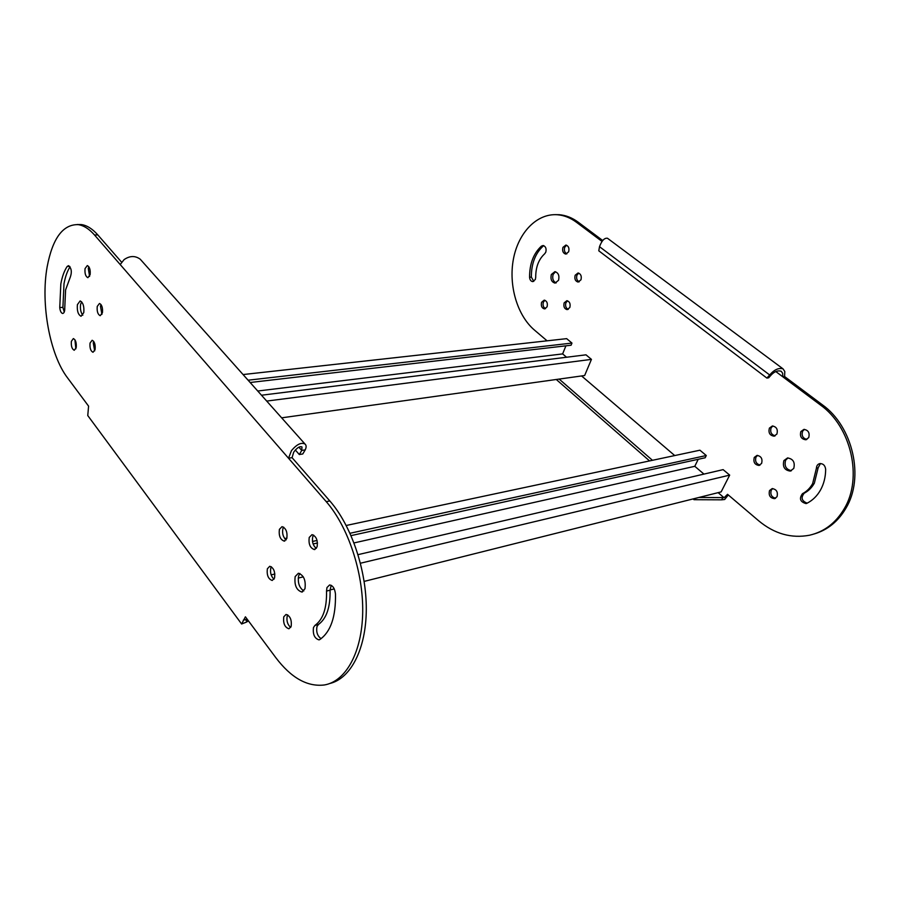 <?xml version="1.0" encoding="UTF-8"?>
<svg xmlns="http://www.w3.org/2000/svg" width="900" height="900" viewBox="0 0 900 900"><rect width="100%" height="100%" fill="white"/><g stroke="black" fill="none" stroke-linecap="round" stroke-linejoin="round"><path stroke-width="1.35" d="M248.107 380.205L571.961 343.08L566.663 338.647L243.067 374.558M566.561 357.244L562.635 353.902L565.92 345.825M261.495 395.224L585.99 354.825L591.435 359.381L584.64 375.525L281.655 417.836M571.961 343.08L571.072 345.229L250.155 382.5M257.738 391.016L562.635 353.902M591.435 359.381L266.704 401.074M350.01 533.273L706.275 455.524L699.919 450.202L346.23 525.476M703.957 474.098L694.789 466.301L698.22 459.281M358.043 554.648L723.127 469.631L729.675 475.11L721.136 491.895L364.162 581.4M706.275 455.524L705.173 457.762L351.056 535.613M317.498 542.993L313.11 543.96M354.026 542.925L694.789 466.301M274.871 574.009L271.136 574.875M729.675 475.11L360.45 563.22M303.322 576.855L298.215 578.07M334.249 588.904L330.064 589.95M286.92 538.099L284.704 538.571M317.07 540.461L312.491 541.451M295.312 449.989L299.317 454.534L301.748 450.428L301.984 446.974C299.734 446.006 296.978 447.739 293.704 452.194L292.061 457.65L288.517 458.235L326.239 501.649C348.03 526.545 363.386 572.31 362.7 612.349C362.048 652.433 345.791 681.401 324.394 684.967C307.35 687.026 291.15 677.914 275.794 657.641L245.407 616.815L241.616 623.992L87.761 415.553L88.582 406.136L67.477 377.775C49.725 354.544 40.5 303.716 47.149 266.85C52.538 238.41 62.843 224.336 78.086 224.629C83.644 225.416 89.123 228.87 94.522 235.001L120.206 264.555L124.087 259.616C129.814 255.679 135.191 255.544 140.231 259.211L141.39 260.505M82.8 315.214C80.764 312.514 80.032 308.925 80.595 304.436L81.596 301.77M77.4 304.639C76.894 310.86 78.109 314.73 81.067 316.26L83.779 312.593C84.296 306.371 83.081 302.479 80.134 300.938L77.4 304.639M75.859 348.851L74.914 339.728M71.381 341.291C70.999 346.106 71.955 349.099 74.25 350.269L76.219 347.569C76.601 342.754 75.645 339.75 73.361 338.569L71.381 341.291M94.68 350.899L93.251 342.787L93.69 341.359M90.045 343.058C89.629 347.996 90.63 351.067 93.026 352.271L95.108 349.504C95.524 344.565 94.534 341.494 92.138 340.279L90.045 343.058M101.903 314.381L100.485 306.202L101.025 304.549M97.245 306.405C96.806 311.366 97.796 314.46 100.204 315.686L102.431 312.761C102.881 307.8 101.891 304.706 99.484 303.469L97.245 306.405M89.584 276.401L88.29 268.447L88.841 266.704M85.05 268.594C84.634 273.454 85.567 276.491 87.874 277.695L90.124 274.68C90.562 269.82 89.617 266.771 87.323 265.556L85.05 268.594M316.327 548.392C313.02 545.648 311.827 541.733 312.772 536.659L313.571 535.061M309.24 537.424C308.396 544.039 310.118 548.089 314.381 549.574L317.104 546.84C317.947 540.225 316.249 536.164 311.996 534.656L309.24 537.424M64.249 312.064L62.91 307.35L64.001 283.781C65.273 276.795 67.275 271.148 70.02 266.839M67.163 266.456C64.26 270.821 62.156 276.649 60.829 283.95L59.76 307.553C60.142 311.04 61.099 313.02 62.629 313.481C64.136 313.256 64.856 311.355 64.766 307.8L65.599 289.901L70.436 276.739C72.045 271.744 71.404 268.054 68.524 265.669L67.163 266.456L69.649 266.355M290.7 627.446C287.516 624.623 286.358 620.786 287.224 615.938L287.696 614.869M283.759 616.837C283.05 623.374 284.76 627.356 288.911 628.785L291.15 626.423C291.881 619.875 290.183 615.893 286.043 614.441L283.759 616.837M274.028 579.184C271.058 576.439 269.989 572.715 270.81 568.012L271.373 566.752M267.356 568.8C266.648 575.156 268.267 579.049 272.205 580.466L274.567 577.969C275.287 571.613 273.679 567.72 269.741 566.28L267.356 568.8M286.132 539.921C283.106 537.199 282.026 533.441 282.892 528.637L283.613 527.119M279.394 529.369C278.64 535.759 280.249 539.674 284.243 541.125L286.819 538.447C287.595 532.058 285.998 528.131 282.015 526.658L279.394 529.369M321.098 638.685C317.419 636.019 316.046 631.969 316.98 626.569L318.431 624.488C326.554 618.615 330.435 607.185 330.064 590.197L331.189 585.304M335.464 593.933C334.755 588.409 332.798 585.428 329.58 584.966L326.959 587.576L326.531 591.086C326.914 608.107 323.044 619.56 314.921 625.433L313.481 627.514C312.694 634.309 314.516 638.415 318.949 639.866L319.826 639.54C330.716 631.901 335.925 616.702 335.464 593.933M303.795 590.951C299.239 587.734 297.529 582.66 298.665 575.73L299.891 573.491M295.178 576.551C294.176 585.023 296.381 590.186 301.804 592.043L304.965 588.791C305.989 580.32 303.795 575.145 298.395 573.244L295.178 576.551M248.49 620.955L246.285 622.17L247.219 619.245M246.285 622.17L241.616 623.992M247.162 619.268L245.869 620.224L246.69 619.29L243.315 620.145M77.141 224.528L81.337 224.561C86.906 225.349 92.396 228.791 97.808 234.911L121.59 262.181M292.061 457.65L329.827 500.951C351.281 525.398 366.536 569.993 366.289 609.536C366.075 649.114 350.696 678.544 329.85 683.482M120.206 264.555L288.517 458.235L291.476 450.608C296.764 444.341 301.264 442.147 304.976 444.004C306.416 445.23 306.495 447.188 305.213 449.876L301.748 450.428L298.879 447.188M305.213 449.876L302.782 453.971L299.317 454.534M814.354 533.903C827.617 529.942 838.136 521.415 845.876 508.32C864.686 477.517 852.84 426.319 822.262 404.719L784.586 376.537L782.842 376.83L820.53 405.056C851.141 426.69 862.988 477.979 844.178 508.826C835.729 523.024 824.175 531.832 809.516 535.23C791.347 538.639 774.428 533.846 758.745 520.852L727.549 494.325L724.072 497.734L722.812 497.61L721.676 499.826L724.68 499.489L728.28 494.944M783.9 460.598C782.404 466.74 784.508 470.228 790.2 471.071L793.744 468.461C795.251 462.341 793.181 458.831 787.523 457.954L783.9 460.598M791.438 470.689C786.026 469.485 784.091 465.986 785.633 460.181L787.995 457.909M769.545 490.556C768.42 495.338 770.074 498.037 774.472 498.645L777.015 496.733C778.14 491.951 776.509 489.251 772.121 488.61L769.545 490.556M775.586 498.24C771.536 497.16 770.096 494.449 771.266 490.106L772.729 488.565M754.268 457.447C753.154 462.094 754.706 464.76 758.925 465.435L761.614 463.421C762.727 458.786 761.197 456.12 756.99 455.423L754.268 457.447M760.061 465.053C756.202 463.939 754.852 461.272 756 457.054L757.597 455.4M769.387 428.13C768.229 432.765 769.77 435.442 774 436.162L776.914 434.048C778.072 429.424 776.554 426.735 772.346 425.993L769.387 428.13M775.159 435.814C771.289 434.689 769.939 432.011 771.131 427.77L772.909 425.97M800.865 431.561C799.65 436.32 801.259 439.065 805.702 439.774L808.706 437.625C809.933 432.866 808.335 430.121 803.925 429.39L800.865 431.561M806.884 439.414C802.778 438.322 801.349 435.577 802.597 431.19L804.454 429.368M562.939 247.376C562.118 251.01 563.051 253.249 565.751 254.093L568.654 251.797C569.486 248.175 568.553 245.925 565.864 245.07L562.939 247.376M566.854 253.879C564.615 252.607 563.906 250.414 564.716 247.297L566.539 245.205M820.564 489.926C823.894 483.84 825.592 477 825.66 469.395C825.188 465.559 823.286 463.613 819.934 463.567C817.751 464.074 816.592 465.604 816.435 468.169L812.644 483.593C810.113 488.126 806.726 491.49 802.474 493.684C798.941 498.589 800.123 501.885 806.018 503.584L806.962 503.269C812.633 500.389 817.166 495.945 820.564 489.926M807.154 503.168C801.675 500.985 800.685 497.678 804.184 493.223C808.436 491.029 811.834 487.665 814.365 483.142L818.156 467.741L820.474 463.522M541.586 302.276C540.81 305.921 541.789 308.137 544.5 308.925L547.087 306.821C547.875 303.176 546.908 300.949 544.196 300.15L541.586 302.276M545.569 308.655C543.319 307.406 542.576 305.224 543.364 302.13L544.894 300.262M564.154 302.873C563.332 306.585 564.334 308.846 567.158 309.645L569.835 307.496C570.656 303.784 569.666 301.522 566.854 300.701L564.154 302.873M568.238 309.386C565.875 308.126 565.099 305.91 565.92 302.715L567.54 300.814M575.168 275.243C574.324 278.955 575.314 281.227 578.115 282.06L580.972 279.81C581.816 276.109 580.837 273.836 578.036 272.993L575.168 275.243M579.217 281.824C576.866 280.553 576.101 278.325 576.945 275.13L578.711 273.105M545.805 252.135C546.592 248.569 545.692 246.364 543.094 245.52L541.384 246.15C533.475 253.507 529.549 263.869 529.582 277.234C529.83 279.855 530.876 281.317 532.721 281.621L535.354 279.461L535.714 277.267C535.691 267.131 538.684 259.301 544.691 253.778L545.805 252.135M533.79 281.374L531.36 277.121C531.315 263.767 535.252 253.417 543.173 246.071L543.78 245.666M551.34 274.511C550.316 279.191 551.543 282.06 555.03 283.106L558.551 280.282C559.586 275.602 558.371 272.722 554.895 271.665L551.34 274.511M556.178 282.904C553.106 281.43 552.082 278.595 553.118 274.399L555.514 271.744M602.707 240.514L578.25 222.221C572.186 217.744 565.83 215.235 559.17 214.706L555.176 214.65M693.113 498.926L694.001 499.702L721.676 499.826M698.861 497.475L722.812 497.61M694.001 499.702L694.575 498.555M556.267 379.485L649.575 460.924M559.159 379.08L652.455 460.305M581.591 375.952L674.741 455.569M718.133 492.649L724.072 497.734M601.988 241.391L576.45 222.266C570.398 217.789 564.041 215.28 557.381 214.751C536.827 213.199 518.332 232.706 513.428 259.02C508.421 285.322 517.174 315.36 534.386 330.019L547.087 340.819M726.784 496.519L725.04 496.969M607.793 238.5L607.466 238.252C604.418 237.814 601.774 240.626 599.512 246.69L769.68 374.974L771.446 374.692C774.754 371.385 778.005 370.238 781.2 371.261L782.64 373.207L782.842 376.83L775.811 371.565M771.446 374.692L768.656 377.798L766.89 378.079L769.68 374.974C774.191 369.686 778.635 367.639 783 368.831L784.8 371.498L784.586 376.537M766.89 378.079L598.781 250.808L599.512 246.69M314.921 625.433L318.431 624.488M326.531 591.086L330.064 590.197M59.76 307.553L62.91 307.35M94.522 235.001L97.808 234.911M326.239 501.649L329.827 500.951M804.184 493.223L802.474 493.684M543.173 246.071L541.384 246.15M531.36 277.121L529.582 277.234M818.156 467.741L816.435 468.169M822.262 404.719L820.53 405.056M578.25 222.221L576.45 222.266M314.381 549.574L315.034 549.428M284.243 541.125L284.827 541.001M301.804 592.043L302.546 591.851M318.949 639.866L319.511 639.709M78.086 224.629L81.337 224.561M304.976 444.004L140.231 259.211M790.999 470.869L790.2 471.071M775.035 498.499L774.472 498.645M759.51 465.289L758.925 465.435M774.641 436.027L774 436.162M806.389 439.616L805.702 439.774M806.614 503.415L806.018 503.584M559.17 214.706L557.381 214.751M607.466 238.252L783 368.831"/></g></svg>
